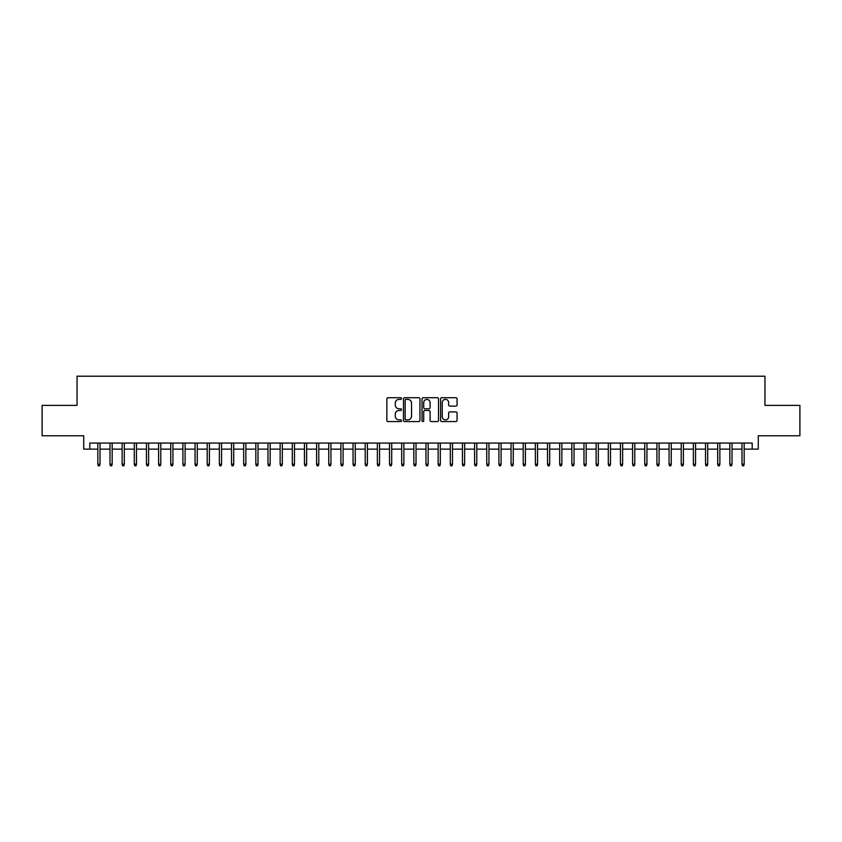 <?xml version="1.0" encoding="UTF-8"?>
<svg xmlns="http://www.w3.org/2000/svg" width="842" height="842" viewBox="0 0 842 842"><rect width="100%" height="100%" fill="white"/><g stroke="black" fill="none" stroke-linecap="round" stroke-linejoin="round"><path stroke-width="1.26" d="M401.55 398.54A0.831 0.831 0 0 0 400.718 397.708L388.046 397.708A1.189 1.189 0 0 0 386.846 398.897L386.846 420.368A1.189 1.189 0 0 0 388.046 421.568L400.718 421.568A0.831 0.831 0 0 0 401.55 420.726A0.831 0.831 0 0 0 400.718 419.895L399.076 419.895A3.821 3.821 0 0 1 395.266 416.074L395.266 414.285A3.821 3.821 0 0 1 399.076 410.475L400.718 410.475A0.831 0.831 0 0 0 401.55 409.633A0.831 0.831 0 0 0 400.718 408.802L399.076 408.802A3.821 3.821 0 0 1 395.266 404.981L395.266 403.192A3.821 3.821 0 0 1 399.076 399.371L400.718 399.371A0.831 0.831 0 0 0 401.55 398.54M455.869 406.118A1.189 1.189 0 0 0 457.059 404.928L457.059 398.897A1.189 1.189 0 0 0 455.869 397.708L441.787 397.708A1.189 1.189 0 0 0 440.598 398.897L440.598 420.368A1.189 1.189 0 0 0 441.787 421.568L455.869 421.568A1.189 1.189 0 0 0 457.059 420.368L457.059 413.096A1.189 1.189 0 0 0 455.869 411.906L449.838 411.906A1.189 1.189 0 0 0 448.649 413.096L448.649 416.706A3.189 3.189 0 0 1 445.46 419.895A3.189 3.189 0 0 1 442.26 416.706L442.26 402.571A3.189 3.189 0 0 1 445.46 399.371A3.189 3.189 0 0 1 448.649 402.571L448.649 404.928A1.189 1.189 0 0 0 449.838 406.118L455.869 406.118M89.799 449.133L89.799 443.06L752.201 443.06L752.201 449.133L758.274 449.133L758.274 435.767L799.9 435.767L799.9 405.381L764.957 405.381L764.957 376.216L77.043 376.216L77.043 405.381L42.1 405.381L42.1 435.767L83.726 435.767L83.726 449.133L97.83 449.133M419.958 398.897A1.189 1.189 0 0 0 418.758 397.708L404.686 397.708A1.189 1.189 0 0 0 403.497 398.897L403.497 420.368A1.189 1.189 0 0 0 404.686 421.568L418.758 421.568A1.189 1.189 0 0 0 419.958 420.368L419.958 398.897M423.242 397.708L437.314 397.708A1.189 1.189 0 0 1 438.503 398.897L438.503 420.368A1.189 1.189 0 0 1 437.314 421.568L431.293 421.568A1.189 1.189 0 0 1 430.094 420.368L430.094 411.664A1.189 1.189 0 0 0 428.904 410.475L424.905 410.475A1.189 1.189 0 0 0 423.715 411.664L423.715 420.726A0.831 0.831 0 0 1 422.884 421.568A0.831 0.831 0 0 1 422.042 420.726L422.042 398.897A1.189 1.189 0 0 1 423.242 397.708M100.009 449.133L109.976 449.133M112.165 449.133L122.132 449.133M124.321 449.133L134.288 449.133M136.478 449.133L146.445 449.133M148.634 449.133L158.591 449.133M160.78 449.133L170.747 449.133M172.936 449.133L182.903 449.133M185.093 449.133L195.06 449.133M197.249 449.133L207.216 449.133M209.395 449.133L219.362 449.133M221.551 449.133L231.518 449.133M233.708 449.133L243.675 449.133M245.864 449.133L255.831 449.133M258.02 449.133L267.977 449.133M270.166 449.133L280.133 449.133M282.323 449.133L292.29 449.133M294.479 449.133L304.446 449.133M306.635 449.133L316.603 449.133M318.781 449.133L328.748 449.133M330.938 449.133L340.905 449.133M343.094 449.133L353.061 449.133M355.25 449.133L365.217 449.133M367.396 449.133L377.363 449.133M379.553 449.133L389.52 449.133M391.709 449.133L401.676 449.133M403.865 449.133L413.832 449.133M416.022 449.133L425.978 449.133M428.168 449.133L438.135 449.133M440.324 449.133L450.291 449.133M452.48 449.133L462.447 449.133M464.637 449.133L474.604 449.133M476.782 449.133L486.75 449.133M488.939 449.133L498.906 449.133M501.095 449.133L511.062 449.133M513.252 449.133L523.219 449.133M525.397 449.133L535.365 449.133M537.554 449.133L547.521 449.133M549.71 449.133L559.677 449.133M561.867 449.133L571.834 449.133M574.023 449.133L583.98 449.133M586.169 449.133L596.136 449.133M598.325 449.133L608.292 449.133M610.482 449.133L620.449 449.133M622.638 449.133L632.605 449.133M634.784 449.133L644.751 449.133M646.94 449.133L656.907 449.133M659.097 449.133L669.064 449.133M671.253 449.133L681.22 449.133M683.409 449.133L693.366 449.133M695.555 449.133L705.522 449.133M707.712 449.133L717.679 449.133M719.868 449.133L729.835 449.133M732.024 449.133L741.991 449.133M744.17 449.133L752.201 449.133M406.002 399.371A0.831 0.831 0 0 0 405.16 400.213L405.16 419.063A0.831 0.831 0 0 0 406.002 419.895L407.728 419.895A3.821 3.821 0 0 0 411.549 416.074L411.549 403.192A3.821 3.821 0 0 0 407.728 399.371L406.002 399.371M430.094 402.623A3.189 3.189 0 0 0 426.905 399.434A3.189 3.189 0 0 0 423.715 402.623L423.715 407.612A1.189 1.189 0 0 0 424.905 408.802L428.904 408.802A1.189 1.189 0 0 0 430.094 407.612L430.094 402.623M97.83 464.205L98.314 465.784L99.524 465.784L100.009 464.205L97.83 464.205L97.83 443.06M100.009 464.205L100.009 443.06M109.976 464.205L110.47 465.784L111.681 465.784L112.165 464.205L109.976 464.205L109.976 443.06M112.165 464.205L112.165 443.06M122.132 464.205L122.616 465.784L123.837 465.784L124.321 464.205L122.132 464.205L122.132 443.06M124.321 464.205L124.321 443.06M134.288 464.205L134.773 465.784L135.994 465.784L136.478 464.205L134.288 464.205L134.288 443.06M136.478 464.205L136.478 443.06M146.445 464.205L146.929 465.784L148.139 465.784L148.634 464.205L146.445 464.205L146.445 443.06M148.634 464.205L148.634 443.06M158.591 464.205L159.085 465.784L160.296 465.784L160.78 464.205L158.591 464.205L158.591 443.06M160.78 464.205L160.78 443.06M170.747 464.205L171.231 465.784L172.452 465.784L172.936 464.205L170.747 464.205L170.747 443.06M172.936 464.205L172.936 443.06M182.903 464.205L183.388 465.784L184.608 465.784L185.093 464.205L182.903 464.205L182.903 443.06M185.093 464.205L185.093 443.06M195.06 464.205L195.544 465.784L196.754 465.784L197.249 464.205L195.06 464.205L195.06 443.06M197.249 464.205L197.249 443.06M207.216 464.205L207.7 465.784L208.911 465.784L209.395 464.205L207.216 464.205L207.216 443.06M209.395 464.205L209.395 443.06M219.362 464.205L219.857 465.784L221.067 465.784L221.551 464.205L219.362 464.205L219.362 443.06M221.551 464.205L221.551 443.06M231.518 464.205L232.003 465.784L233.223 465.784L233.708 464.205L231.518 464.205L231.518 443.06M233.708 464.205L233.708 443.06M243.675 464.205L244.159 465.784L245.38 465.784L245.864 464.205L243.675 464.205L243.675 443.06M245.864 464.205L245.864 443.06M255.831 464.205L256.315 465.784L257.526 465.784L258.02 464.205L255.831 464.205L255.831 443.06M258.02 464.205L258.02 443.06M267.977 464.205L268.472 465.784L269.682 465.784L270.166 464.205L267.977 464.205L267.977 443.06M270.166 464.205L270.166 443.06M280.133 464.205L280.618 465.784L281.838 465.784L282.323 464.205L280.133 464.205L280.133 443.06M282.323 464.205L282.323 443.06M292.29 464.205L292.774 465.784L293.995 465.784L294.479 464.205L292.29 464.205L292.29 443.06M294.479 464.205L294.479 443.06M304.446 464.205L304.93 465.784L306.141 465.784L306.635 464.205L304.446 464.205L304.446 443.06M306.635 464.205L306.635 443.06M316.603 464.205L317.087 465.784L318.297 465.784L318.781 464.205L316.603 464.205L316.603 443.06M318.781 464.205L318.781 443.06M328.748 464.205L329.233 465.784L330.453 465.784L330.938 464.205L328.748 464.205L328.748 443.06M330.938 464.205L330.938 443.06M340.905 464.205L341.389 465.784L342.61 465.784L343.094 464.205L340.905 464.205L340.905 443.06M343.094 464.205L343.094 443.06M353.061 464.205L353.545 465.784L354.756 465.784L355.25 464.205L353.061 464.205L353.061 443.06M355.25 464.205L355.25 443.06M365.217 464.205L365.702 465.784L366.912 465.784L367.396 464.205L365.217 464.205L365.217 443.06M367.396 464.205L367.396 443.06M377.363 464.205L377.858 465.784L379.068 465.784L379.553 464.205L377.363 464.205L377.363 443.06M379.553 464.205L379.553 443.06M389.52 464.205L390.004 465.784L391.225 465.784L391.709 464.205L389.52 464.205L389.52 443.06M391.709 464.205L391.709 443.06M401.676 464.205L402.16 465.784L403.381 465.784L403.865 464.205L401.676 464.205L401.676 443.06M403.865 464.205L403.865 443.06M413.832 464.205L414.317 465.784L415.527 465.784L416.022 464.205L413.832 464.205L413.832 443.06M416.022 464.205L416.022 443.06M425.978 464.205L426.473 465.784L427.683 465.784L428.168 464.205L425.978 464.205L425.978 443.06M428.168 464.205L428.168 443.06M438.135 464.205L438.619 465.784L439.84 465.784L440.324 464.205L438.135 464.205L438.135 443.06M440.324 464.205L440.324 443.06M450.291 464.205L450.775 465.784L451.996 465.784L452.48 464.205L450.291 464.205L450.291 443.06M452.48 464.205L452.48 443.06M462.447 464.205L462.932 465.784L464.142 465.784L464.637 464.205L462.447 464.205L462.447 443.06M464.637 464.205L464.637 443.06M474.604 464.205L475.088 465.784L476.298 465.784L476.782 464.205L474.604 464.205L474.604 443.06M476.782 464.205L476.782 443.06M486.75 464.205L487.244 465.784L488.455 465.784L488.939 464.205L486.75 464.205L486.75 443.06M488.939 464.205L488.939 443.06M498.906 464.205L499.39 465.784L500.611 465.784L501.095 464.205L498.906 464.205L498.906 443.06M501.095 464.205L501.095 443.06M511.062 464.205L511.547 465.784L512.767 465.784L513.252 464.205L511.062 464.205L511.062 443.06M513.252 464.205L513.252 443.06M523.219 464.205L523.703 465.784L524.913 465.784L525.397 464.205L523.219 464.205L523.219 443.06M525.397 464.205L525.397 443.06M535.365 464.205L535.859 465.784L537.07 465.784L537.554 464.205L535.365 464.205L535.365 443.06M537.554 464.205L537.554 443.06M547.521 464.205L548.005 465.784L549.226 465.784L549.71 464.205L547.521 464.205L547.521 443.06M549.71 464.205L549.71 443.06M559.677 464.205L560.162 465.784L561.382 465.784L561.867 464.205L559.677 464.205L559.677 443.06M561.867 464.205L561.867 443.06M571.834 464.205L572.318 465.784L573.528 465.784L574.023 464.205L571.834 464.205L571.834 443.06M574.023 464.205L574.023 443.06M583.98 464.205L584.474 465.784L585.685 465.784L586.169 464.205L583.98 464.205L583.98 443.06M586.169 464.205L586.169 443.06M596.136 464.205L596.62 465.784L597.841 465.784L598.325 464.205L596.136 464.205L596.136 443.06M598.325 464.205L598.325 443.06M608.292 464.205L608.777 465.784L609.997 465.784L610.482 464.205L608.292 464.205L608.292 443.06M610.482 464.205L610.482 443.06M620.449 464.205L620.933 465.784L622.143 465.784L622.638 464.205L620.449 464.205L620.449 443.06M622.638 464.205L622.638 443.06M632.605 464.205L633.089 465.784L634.3 465.784L634.784 464.205L632.605 464.205L632.605 443.06M634.784 464.205L634.784 443.06M644.751 464.205L645.246 465.784L646.456 465.784L646.94 464.205L644.751 464.205L644.751 443.06M646.94 464.205L646.94 443.06M656.907 464.205L657.392 465.784L658.612 465.784L659.097 464.205L656.907 464.205L656.907 443.06M659.097 464.205L659.097 443.06M669.064 464.205L669.548 465.784L670.769 465.784L671.253 464.205L669.064 464.205L669.064 443.06M671.253 464.205L671.253 443.06M681.22 464.205L681.704 465.784L682.915 465.784L683.409 464.205L681.22 464.205L681.22 443.06M683.409 464.205L683.409 443.06M693.366 464.205L693.861 465.784L695.071 465.784L695.555 464.205L693.366 464.205L693.366 443.06M695.555 464.205L695.555 443.06M705.522 464.205L706.006 465.784L707.227 465.784L707.712 464.205L705.522 464.205L705.522 443.06M707.712 464.205L707.712 443.06M717.679 464.205L718.163 465.784L719.384 465.784L719.868 464.205L717.679 464.205L717.679 443.06M719.868 464.205L719.868 443.06M729.835 464.205L730.319 465.784L731.53 465.784L732.024 464.205L729.835 464.205L729.835 443.06M732.024 464.205L732.024 443.06M741.991 464.205L742.476 465.784L743.686 465.784L744.17 464.205L741.991 464.205L741.991 443.06M744.17 464.205L744.17 443.06"/></g></svg>
